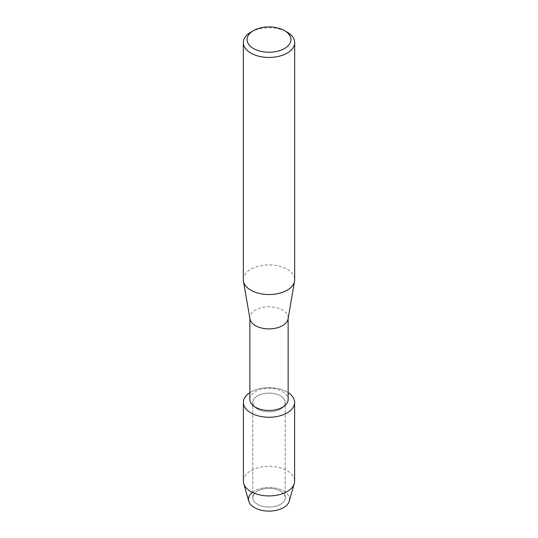 <?xml version="1.0" encoding="UTF-8"?>
<svg xmlns="http://www.w3.org/2000/svg" width="538" height="538" viewBox="0 0 538 538"><rect width="100%" height="100%" fill="white"/><g stroke="black" fill="none" stroke-linecap="round" stroke-linejoin="round"><path stroke-width="0.4" stroke-dasharray="2.69 2.02" d="M280.459 504.335A16.207 9.361 180 0 1 262.8 506.366A16.207 9.361 180 0 1 252.793 497.717A16.207 9.361 180 0 1 257.541 491.1A16.207 9.361 180 0 1 275.2 489.076A16.207 9.361 180 0 1 285.207 497.717A16.207 9.361 180 0 1 280.459 504.335A16.207 9.361 180 0 1 262.8 506.366A16.207 9.361 180 0 1 252.793 497.717A16.207 9.361 180 0 1 257.541 491.1A16.207 9.361 180 0 1 275.2 489.076A16.207 9.361 180 0 1 285.207 497.717A16.207 9.361 180 0 1 280.459 504.335M252.356 492.371A20.498 11.829 180 0 1 254.508 490.912A20.498 11.829 180 0 1 283.492 490.912A20.498 11.829 180 0 1 283.492 507.643M280.459 409.075A16.207 9.361 180 0 1 262.8 411.106A16.207 9.361 180 0 1 252.793 402.458A16.207 9.361 180 0 1 257.541 395.84A16.207 9.361 180 0 1 275.2 393.809A16.207 9.361 180 0 1 285.207 402.458A16.207 9.361 180 0 1 280.459 409.075A16.207 9.361 180 0 1 262.8 411.106A16.207 9.361 180 0 1 252.793 402.458A16.207 9.361 180 0 1 257.541 395.84A16.207 9.361 180 0 1 275.2 393.809A16.207 9.361 180 0 1 285.207 402.458A16.207 9.361 180 0 1 280.459 409.075M249.861 399.404A19.139 11.049 180 0 1 255.463 391.59A19.139 11.049 180 0 1 276.324 389.196A19.139 11.049 180 0 1 288.139 399.404M249.861 392.632A25.609 14.788 180 0 1 250.89 392A25.609 14.788 180 0 1 288.139 392.632A25.609 14.788 180 0 0 250.89 392A25.609 14.788 180 0 0 249.861 392.632M249.955 318.926A19.139 11.049 180 0 1 249.861 317.83A19.139 11.049 180 0 1 255.463 310.016A19.139 11.049 180 0 1 276.324 307.622A19.139 11.049 180 0 1 288.139 317.83A19.139 11.049 180 0 1 288.045 318.926M243.324 279.713A25.676 14.822 180 0 1 250.843 269.235A25.676 14.822 180 0 1 278.825 266.021A25.676 14.822 180 0 1 294.676 279.713M250.843 32.132A25.676 14.822 180 0 1 287.157 32.132M248.778 501.201A20.498 11.829 180 0 1 254.508 490.912A20.498 11.829 180 0 1 278.361 488.753A20.498 11.829 180 0 1 289.222 501.201M243.391 481.133A25.609 14.788 180 0 1 250.89 470.676A25.609 14.788 180 0 1 278.798 467.475A25.609 14.788 180 0 1 294.609 481.133M252.793 497.717L252.793 402.458L252.793 497.717M249.861 318.382L249.861 317.83M288.139 318.382L288.139 317.83M285.207 497.717L285.207 402.458L285.207 497.717"/><path stroke-width="0.81" d="M294.609 402.458A25.609 14.788 180 0 1 287.11 412.915A25.609 14.788 180 0 0 288.139 392.632A25.609 14.788 180 0 1 294.609 402.458L294.609 481.133A25.609 14.788 180 0 1 294.273 483.541L289.222 501.201A20.498 11.829 180 0 1 283.492 507.643A20.498 11.829 180 0 1 255.732 508.296A20.498 11.829 180 0 1 252.356 492.371M288.139 318.382L288.139 399.404A19.139 11.049 180 0 1 282.537 407.219A19.139 11.049 180 0 1 261.676 409.613A19.139 11.049 180 0 1 249.861 399.404L249.861 318.382M287.11 412.915A25.609 14.788 180 0 1 251.428 413.211A25.609 14.788 180 0 1 249.861 392.632A25.609 14.788 180 0 0 243.391 402.458A25.609 14.788 180 0 0 259.202 416.116A25.609 14.788 180 0 0 287.11 412.915M284.515 30.612L287.157 32.132A25.676 14.822 180 0 1 294.676 42.616L294.676 279.713A25.676 14.822 180 0 1 294.548 281.179L288.045 318.926A19.139 11.049 180 0 1 282.537 325.645A19.139 11.049 180 0 1 262.557 328.241A19.139 11.049 180 0 1 249.955 318.926L243.452 281.179A25.676 14.822 180 0 1 243.324 279.713L243.324 42.616A25.676 14.822 180 0 1 250.843 32.132L253.485 30.612A21.944 12.67 180 0 1 284.515 30.612A21.944 12.67 180 0 1 284.515 48.528A21.944 12.67 180 0 1 253.485 48.528A21.944 12.67 180 0 1 253.485 30.612L250.843 32.132M294.548 281.179A25.676 14.822 180 0 1 287.157 290.197A25.676 14.822 180 0 1 260.358 293.674A25.676 14.822 180 0 1 243.452 281.179M294.676 42.616A25.676 14.822 180 0 1 287.157 53.101A25.676 14.822 180 0 1 259.175 56.315A25.676 14.822 180 0 1 243.324 42.616M294.273 483.541A25.609 14.788 180 0 1 287.11 491.591A25.609 14.788 180 0 1 261.165 495.209A25.609 14.788 180 0 1 243.727 483.541A25.609 14.788 180 0 1 243.391 481.133L243.391 402.458M283.492 507.643A20.498 11.829 180 0 1 262.732 510.542A20.498 11.829 180 0 1 248.778 501.201L243.727 483.541"/></g></svg>
